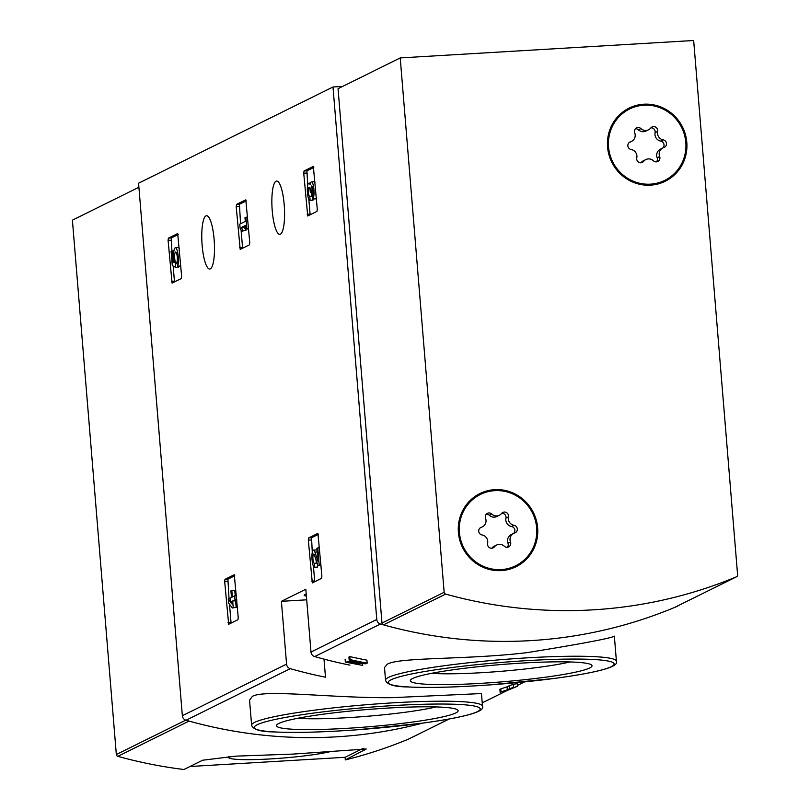 <?xml version="1.0" encoding="UTF-8"?>
<svg xmlns="http://www.w3.org/2000/svg" width="810" height="810" viewBox="0 0 810 810"><rect width="100%" height="100%" fill="white"/><g stroke="black" fill="none" stroke-linecap="round" stroke-linejoin="round"><path stroke-width="1.21" d="M312.316 582.906L308.326 540.159L308.62 537.931L317.935 533.334L321.874 576.092L321.58 578.32L312.316 582.906M307.719 215.976L303.74 173.229L304.023 171.001L313.338 166.404L317.277 209.162L316.993 211.39L307.719 215.976M349.9 665.121A468.372 453.448 -116.3 0 1 314.675 656.576A5.032 4.88 -116.3 0 1 310.989 652.05L305.826 589.235L281.404 601.314L286.568 664.129A5.032 4.88 63.7 0 0 290.253 668.665A468.372 453.448 63.7 0 0 325.488 677.201L324 659.127M342.66 86.407L333.001 86.984L376.782 619.488A5.032 4.88 63.7 0 0 380.467 624.014A468.372 453.448 63.7 0 0 677.089 606.406A5.032 4.88 63.7 0 0 678.456 605.515M333.001 86.984L138.571 183.212L182.351 715.716A5.032 4.88 63.7 0 0 186.037 720.242A468.372 453.448 63.7 0 0 422.607 723.117A468.372 453.448 63.7 0 1 189.044 721.092L117.825 756.337A468.372 453.448 63.7 0 0 183.921 769.5L202.682 760.215L235.791 756.145L293.068 754.09L366.221 749.017L345.303 759.912A468.372 453.448 63.7 0 0 408.594 739.064A2.015 1.954 63.7 0 0 408.817 738.953M272.231 210.661A26.689 6.186 -93.4 0 0 279.804 234.343A26.689 6.186 -93.4 0 0 284.391 207.33A26.689 6.186 -93.4 0 0 276.635 181.055A26.689 6.186 -93.4 0 0 272.231 210.661M202.146 245.349A26.689 6.186 -93.4 0 0 209.719 269.031A26.689 6.186 -93.4 0 0 214.306 242.018A26.689 6.186 -93.4 0 0 206.55 215.733A26.689 6.186 -93.4 0 0 202.146 245.349M172.074 283.105L168.085 240.357L168.379 238.14L177.694 233.543L181.632 276.301L181.349 278.518L172.074 283.105M240.195 249.399L236.206 206.651L236.5 204.424L245.815 199.827L249.753 242.585L249.46 244.812L240.195 249.399M228.663 624.297L224.684 581.55L224.967 579.332L234.282 574.736L238.221 617.493L237.938 619.711L228.663 624.297M387.403 664.129L384.497 667.562L385.53 680.228A115.83 10.996 -4.7 0 1 388.486 677.413A115.83 10.996 -4.7 0 1 513.611 658.732A115.83 10.996 -4.7 0 1 616.42 661.244L614.355 636.174C610.953 638.28 581.884 643.758 527.138 652.627C467.4 659.866 399.978 657.001 387.403 664.129M349.829 656.596L350.072 659.593A468.372 453.448 -116.3 0 0 367.173 663.167L366.93 660.17A468.372 453.448 -116.3 0 1 349.829 656.596L348.928 657.042L349.171 660.039A468.372 453.448 63.7 0 0 362.09 662.803L349.626 661.729L349.495 660.11M500.793 688.875L499.892 689.32L500.134 692.317A468.372 453.448 63.7 0 0 506.412 690.272L505.44 690.748A468.372 453.448 63.7 0 0 509.257 689.452L510.229 688.976A468.372 453.448 63.7 0 0 512.679 688.115L503.192 691.861A468.372 453.448 63.7 0 0 506.999 690.565L517.387 686.313A468.372 453.448 -116.3 0 1 511.13 688.53L513.449 687.376A468.372 453.448 -116.3 0 1 509.632 688.672L509.389 685.675L507.07 686.829A468.372 453.448 -116.3 0 1 500.793 688.875L501.036 691.872L500.134 692.317M513.449 687.376L513.196 684.379A468.372 453.448 -116.3 0 1 509.389 685.675M517.387 686.313L517.144 683.316A468.372 453.448 -116.3 0 1 513.226 684.713M482.507 706.219C483.702 708.75 480.208 711.271 472.048 713.772C461.244 717.053 444.022 720.272 420.37 723.421L356.775 729.82C321.853 732.291 294.131 732.979 273.628 731.906C260.354 731.774 253.024 729.537 251.616 725.203A115.83 10.996 -4.7 0 1 254.583 722.388A115.83 10.996 -4.7 0 1 379.698 703.708A115.83 10.996 -4.7 0 1 482.507 706.219L481.464 693.552L392.161 697.673C331.908 698.26 265.356 689.128 252.436 696.327L249.561 700.134M482.223 702.807A468.372 453.448 63.7 0 0 482.659 702.624A5.032 4.88 63.7 0 0 483.155 702.381M362.516 663.542L362.667 665.395A468.372 453.448 -116.3 0 1 358.678 664.625L358.567 663.238M358.678 664.625L349.444 662.874L365.928 663.785L367.173 663.167M503.192 691.861L503.142 691.345M509.632 688.672L507.313 689.826A468.372 453.448 -116.3 0 1 501.036 691.872M507.313 689.826L507.07 686.829M362.667 665.395L345.354 662.104L349.626 661.729M350.072 659.593L349.171 660.039M412.675 678.486A91.145 8.657 -4.7 0 1 506.797 664.109A91.145 8.657 -4.7 0 1 591.533 664.98A91.145 8.657 -4.7 0 1 501.886 681.858A91.145 8.657 -4.7 0 1 410.69 679.843A91.145 8.657 -4.7 0 1 412.675 678.486M569.916 661.952A81.456 7.735 -4.7 0 1 431.527 673.333M278.761 723.462A91.145 8.657 -4.7 0 1 372.883 709.084A91.145 8.657 -4.7 0 1 457.62 709.945A91.145 8.657 -4.7 0 1 367.973 726.833A91.145 8.657 -4.7 0 1 276.777 724.818A91.145 8.657 -4.7 0 1 278.761 723.462M436.003 706.928A81.456 7.735 -4.7 0 1 297.614 718.308M306.393 596.099A27.196 2.582 -4.7 0 1 304.165 595.269A27.196 2.582 -4.7 0 1 304.864 594.611A27.196 2.582 -4.7 0 1 306.22 594.094M281.404 601.314L306.696 599.815M174.494 281.91L173.148 266.014M171.902 250.898L171.315 237.968L178.17 234.576M178.453 266.125L178.453 267.138L175.517 267.31L175.426 262.278A5.741 1.326 86.6 0 1 174.626 255.94A5.741 1.326 86.6 0 1 175.659 252.031A5.741 1.326 86.6 0 1 177.218 256.395A5.741 1.326 86.6 0 1 176.884 262.875L177.744 266.166L180.681 265.994A10.044 2.329 86.6 0 0 180.762 265.7M173.937 250.735L171.102 251.292L172.277 265.538L175.517 267.31M176.995 263.301L175.517 263.392M177.096 262.187L175.426 262.278M174.099 261.893L172.925 261.964L174.241 262.693A10.044 2.329 86.6 0 1 175.405 247.738L178.332 247.566A10.044 2.329 86.6 0 1 179.334 248.376M175.405 247.738A10.044 2.329 86.6 0 1 178.058 254.836A10.044 2.329 86.6 0 1 177.744 266.166M172.925 261.964L172.003 250.847M310.139 214.782L308.823 199.23M307.689 185.389L306.96 170.829L313.814 167.437M312.933 199.007L313.024 200.121L310.088 200.293L309.764 196.303A4.597 1.063 86.6 0 1 309.663 196.334A4.597 1.063 86.6 0 1 308.458 193.215A4.597 1.063 86.6 0 1 308.549 188.062A4.02 0.931 86.6 0 1 309.045 187.272A4.02 0.931 86.6 0 1 310.19 190.846L310.301 192.193L311.202 191.747L311.091 190.39A4.02 0.931 86.6 0 1 311.749 185.935A4.02 0.931 86.6 0 1 312.154 186.27A4.597 1.063 86.6 0 1 313.065 191.16A4.597 1.063 86.6 0 1 312.346 195.028L312.67 199.017L315.606 198.845A8.616 1.995 86.6 0 0 316.335 197.691M312.437 196.152L309.764 196.303M312.427 196.121A4.597 1.063 86.6 0 1 311.293 192.132M313.055 192.031L310.301 192.193M313.065 191.636L311.202 191.747M310.088 200.293A8.616 1.995 86.6 0 1 309.896 200.343A8.616 1.995 86.6 0 1 307.395 191.869A8.616 1.995 86.6 0 1 308.883 183.151A8.616 1.995 86.6 0 1 310.159 184.741A8.616 1.995 86.6 0 1 311.455 181.875L314.391 181.703A8.616 1.995 86.6 0 1 315.06 182.118M311.455 181.875A8.616 1.995 86.6 0 1 313.936 189.935A8.616 1.995 86.6 0 1 312.67 199.017M242.605 248.204L241.076 230.02M240.56 223.742L239.426 204.252L246.28 200.86M245.734 226.608L244.316 227.306L245.906 230.374L241.684 231.184L242.97 230.546L241.38 227.488L245.632 225.382L245.936 229.078L246.837 228.633L245.906 217.242L244.995 217.688L245.308 221.393L239.76 224.137L240.094 228.126L241.684 231.184M245.906 230.374L242.97 230.546M244.316 227.306L241.38 227.488M248.629 228.926L245.936 229.078M248.599 228.531L246.837 228.633M247.657 217.141L245.906 217.242M314.736 581.702L313.419 566.16M312.275 552.319L311.556 537.759L318.401 534.367M317.358 563.821L317.621 567.051L314.685 567.223L314.361 563.233A4.597 1.063 86.6 0 1 314.25 563.264A4.597 1.063 86.6 0 1 312.923 558.738A4.597 1.063 86.6 0 1 313.713 554.091A4.597 1.063 86.6 0 1 314.472 555.164L317.945 565.603L319.191 564.985L317.793 547.904L316.892 548.35L317.945 561.249L314.898 552.096A8.616 1.995 86.6 0 0 313.47 550.081A8.616 1.995 86.6 0 0 311.992 558.799A8.616 1.995 86.6 0 0 314.493 567.273A8.616 1.995 86.6 0 0 314.685 567.223M317.105 563.072L314.361 563.233M317.085 563.072A4.597 1.063 86.6 0 1 315.94 559.578M320.993 565.38L317.945 565.603M320.952 564.884L319.191 564.985M319.545 547.793L317.793 547.904M313.47 550.081L316.406 549.909A8.616 1.995 86.6 0 1 317.044 550.294M231.083 623.103L229.493 604.26M229.058 598.995L227.904 579.16L234.758 575.768M236.803 600.23L235.619 600.807L236.155 607.358L232.328 607.986L233.229 607.54L232.683 600.99L235.011 599.835L234.677 595.846L232.359 597L231.822 590.449L230.921 590.895L231.457 597.446L230.485 597.922L230.82 601.911L231.781 601.435L231.994 603.997L228.238 599.035L228.562 603.025L232.328 607.986M236.155 607.358L233.229 607.54M235.619 600.807L232.683 600.99M236.763 599.734L235.011 599.835M236.439 595.745L234.677 595.846M231.822 590.449L234.758 590.277L235.214 595.816M231.822 601.85L230.82 601.911M230.566 598.904L228.238 599.035M189.965 766.503L345.09 757.299L345.303 759.912M138.905 187.252L72.404 220.168L116.336 754.515A2.015 1.954 63.7 0 0 117.825 756.337M330.996 751.447A54.938 5.214 -4.7 0 1 265.67 759.183A54.938 5.214 -4.7 0 1 228.946 756.479M345.09 757.299L362.85 748.511M445.642 594.094A2.015 1.954 -116.3 0 1 444.153 592.282L400.221 57.925L693.664 40.5L737.596 574.857A2.015 1.954 -116.3 0 1 736.422 576.831A468.372 453.448 -116.3 0 1 445.642 594.094L383.474 624.864A2.015 1.954 -116.3 0 1 381.986 623.052L338.053 88.695L400.221 57.925M674.467 607.49A2.015 1.954 -116.3 0 1 674.244 607.601A468.372 453.448 -116.3 0 1 383.474 624.864M537.637 527.776A40.794 39.498 -116.3 0 1 516.112 566.686A40.794 39.498 -116.3 0 1 462.621 547.641A40.794 39.498 -116.3 0 1 479.925 493.563A40.794 39.498 -116.3 0 1 537.637 527.776M686.799 142.337A40.794 39.498 -116.3 0 1 665.273 181.248A40.794 39.498 -116.3 0 1 611.783 162.202A40.794 39.498 -116.3 0 1 629.087 108.125A40.794 39.498 -116.3 0 1 686.799 142.337M682.698 161.484A40.794 39.498 -116.3 0 1 664.595 181.572M628.418 108.469A40.794 39.498 -116.3 0 1 655.361 106.262M533.537 546.922A40.794 39.498 -116.3 0 1 515.433 567.01M479.247 493.908A40.794 39.498 -116.3 0 1 506.199 491.7M643.94 105.209A39.791 38.515 -116.3 0 1 684.46 134.814A39.791 38.515 -116.3 0 1 664.828 180.346A39.791 38.515 -116.3 0 1 612.664 161.767A39.791 38.515 -116.3 0 1 629.532 109.026A39.791 38.515 -116.3 0 1 643.94 105.209M630.524 141.811A6.966 6.743 63.7 0 0 634.726 132.82A3.979 3.847 63.7 0 1 640.923 128.598A6.966 6.743 -116.3 0 0 650.754 128.01A3.979 3.847 63.7 0 1 657.578 131.463A6.966 6.743 63.7 0 0 663.218 139.877A3.979 3.847 63.7 0 1 663.846 147.552A6.966 6.743 63.7 0 0 659.644 156.553A3.979 3.847 63.7 0 1 653.447 160.775A6.966 6.743 63.7 0 0 643.616 161.362A3.979 3.847 63.7 0 1 636.781 157.91A6.966 6.743 63.7 0 0 631.152 149.496A3.979 3.847 63.7 0 1 630.524 141.811L629.451 142.347M664.828 180.346L663.471 181.015A39.791 38.515 -116.3 0 1 637.642 183.779M610.315 128.557A39.791 38.515 -116.3 0 1 628.175 109.694L629.532 109.026M648.537 129.802L646.046 131.028A6.966 6.743 63.7 0 1 638.432 129.823A3.979 3.847 63.7 0 0 635.445 128.76M662.742 148.007A3.979 3.847 63.7 0 0 660.727 141.102A6.966 6.743 63.7 0 1 655.098 132.698A3.979 3.847 63.7 0 0 650.896 127.838M662.874 147.946L660.383 149.172A6.966 6.743 63.7 0 0 657.153 157.778L659.644 156.553M656.434 161.838A3.979 3.847 63.7 0 0 657.153 157.778M645.833 159.57L643.342 160.805A6.966 6.743 63.7 0 0 641.125 162.587L643.616 161.362M494.778 490.647A39.791 38.515 -116.3 0 1 535.299 520.253A39.791 38.515 -116.3 0 1 515.666 565.785A39.791 38.515 -116.3 0 1 463.502 547.206A39.791 38.515 -116.3 0 1 480.37 494.464A39.791 38.515 -116.3 0 1 494.778 490.647M481.363 527.259A6.966 6.743 63.7 0 0 485.565 518.258A3.979 3.847 63.7 0 1 491.761 514.036A6.966 6.743 -116.3 0 0 501.592 513.449A3.979 3.847 63.7 0 1 508.417 516.901A6.966 6.743 63.7 0 0 514.046 525.315A3.979 3.847 63.7 0 1 514.684 532.99A6.966 6.743 63.7 0 0 510.482 541.991A3.979 3.847 63.7 0 1 504.286 546.213A6.966 6.743 63.7 0 0 494.454 546.801A3.979 3.847 63.7 0 1 487.62 543.348A6.966 6.743 63.7 0 0 481.99 534.934A3.979 3.847 63.7 0 1 481.363 527.259L480.289 527.786M515.666 565.785L514.309 566.453A39.791 38.515 -116.3 0 1 488.481 569.217M461.153 513.996A39.791 38.515 -116.3 0 1 479.014 495.133L480.37 494.464M499.375 515.241L496.884 516.466A6.966 6.743 63.7 0 1 489.27 515.261A3.979 3.847 63.7 0 0 486.283 514.198M513.581 533.446A3.979 3.847 63.7 0 0 511.566 526.54A6.966 6.743 63.7 0 1 505.936 518.137A3.979 3.847 63.7 0 0 501.734 513.277M513.702 533.385L511.221 534.61A6.966 6.743 63.7 0 0 507.992 543.216L510.482 541.991M507.273 547.287A3.979 3.847 63.7 0 0 507.992 543.216M496.672 545.008L494.181 546.244A6.966 6.743 63.7 0 0 491.964 548.026L494.454 546.801M376.782 619.488L310.989 652.05M286.568 664.129L182.351 715.716M290.253 668.665L186.037 720.242M524.546 681.899L517.317 685.473L524.566 681.899M507.111 690.525L482.659 702.624M380.467 624.014L314.675 656.576M391.139 679.762A113.319 10.753 -4.7 0 1 578.229 659.067A113.319 10.753 -4.7 0 1 534.175 680.866A113.319 10.753 -4.7 0 1 391.139 679.762M257.226 724.737A113.319 10.753 -4.7 0 1 444.315 704.042A113.319 10.753 -4.7 0 1 400.261 725.841A113.319 10.753 -4.7 0 1 257.226 724.737M174.393 281.161L171.457 281.333M171.021 240.185L168.085 240.357M171.315 237.968L168.379 238.14M310.038 214.022L307.111 214.204M306.676 173.056L303.74 173.229M306.96 170.829L304.023 171.001M309.633 187.991L308.549 188.062M313.024 190.279L311.091 190.39M242.514 247.445L239.578 247.617M239.142 206.469L236.206 206.651M239.426 204.252L236.5 204.424M314.634 580.952L311.698 581.124M311.263 539.976L308.326 540.159M311.556 537.759L308.62 537.931M317.186 551.954L314.898 552.096M230.982 622.353L228.045 622.525M227.61 581.378L224.684 581.55M227.904 579.16L224.967 579.332M449.165 718.986L408.594 739.064M185.763 720.161L116.336 754.515M364.075 750.627L363.892 748.491M381.986 623.052L444.153 592.282M674.244 607.601L736.422 576.831M638.432 129.823L640.923 128.598M655.098 132.698L657.578 131.463M660.727 141.102L663.218 139.877M489.27 515.261L491.761 514.036M505.936 518.137L508.417 516.901M511.566 526.54L514.046 525.315M507.202 690.485L482.912 702.513M345.354 662.104L345.1 659.107M616.42 661.244C617.605 663.775 614.122 666.296 605.951 668.797C595.158 672.077 577.935 675.297 554.283 678.446L490.688 684.845C455.767 687.315 428.044 688.004 407.541 686.931C394.267 686.799 386.937 684.561 385.53 680.228M251.616 725.203L249.551 700.134M310.544 183.05L308.883 183.151M312.832 200.171L309.896 200.343M317.429 567.101L314.493 567.273M449.185 718.986L408.716 739.014M674.355 607.551L736.533 576.781M629.137 142.59L631.496 141.426M479.976 528.029L482.335 526.865"/></g></svg>
